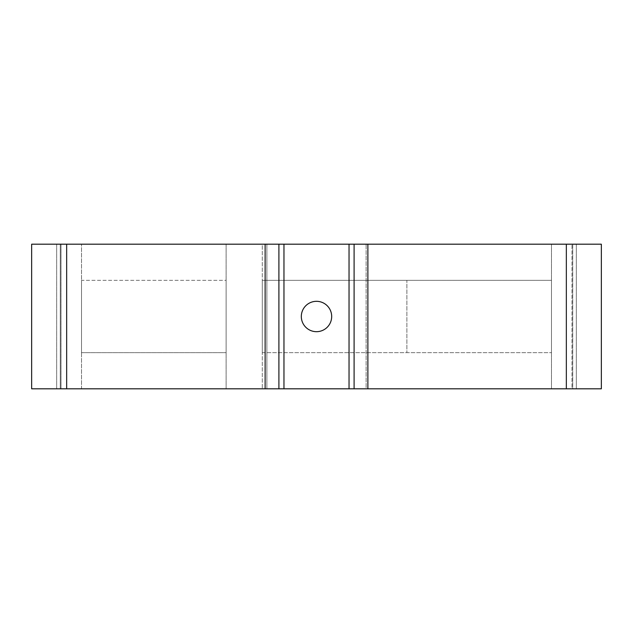 <?xml version="1.0" encoding="UTF-8"?>
<svg xmlns="http://www.w3.org/2000/svg" width="633" height="633" viewBox="0 0 633 633"><rect width="100%" height="100%" fill="white"/><g stroke="black" fill="none" stroke-linecap="round" stroke-linejoin="round"><path stroke-width="0.47" stroke-dasharray="3.17 2.37" d="M81.515 280.348L81.515 352.652L81.515 280.348L226.123 280.348L226.123 352.652L226.123 280.348L81.515 280.348M81.515 352.652L226.123 352.652L81.515 352.652M262.276 280.348L262.276 352.652L262.276 280.348L406.877 280.348L406.877 352.652L406.877 280.348L406.877 352.652L406.877 280.348L551.485 280.348L551.485 352.652L551.485 280.348L262.276 280.348M262.276 352.652L551.485 352.652L262.276 352.652M226.123 244.196L226.123 388.804L226.123 244.196L262.276 244.196L262.276 388.804L262.276 244.196L226.123 244.196M226.123 388.804L262.276 388.804L226.123 388.804M81.515 244.196L61.005 244.196L81.515 244.196L81.515 388.804L61.005 388.804L61.005 244.196L56.669 244.196L61.005 244.196L61.005 388.804L56.669 388.804L81.515 388.804L81.515 244.196M66.663 388.804L66.663 244.196L31.65 244.196L31.65 388.804L278.9 388.804L56.669 388.804L60.254 388.804L60.254 244.196L60.254 388.804L266.881 388.804L266.881 244.196L576.331 244.196L572.746 244.196L572.746 388.804L576.331 388.804L571.995 388.804L571.995 244.196L551.485 244.196L576.331 244.196L571.995 244.196L571.995 388.804L551.485 388.804L576.331 388.804L572.746 388.804L572.746 244.196L283.964 244.196L283.964 388.804L283.964 244.196L278.9 244.196L601.35 244.196L601.35 388.804L354.1 388.804L572.746 388.804L366.119 388.804L366.119 244.196L366.119 388.804L283.964 388.804L283.964 244.196M354.1 388.804L278.9 388.804L354.1 388.804L354.1 244.196M283.964 388.804L266.881 388.804L266.881 244.196L278.9 244.196L66.663 244.196M316.5 301.316A15.184 15.184 0 0 1 331.684 316.5A15.184 15.184 0 0 1 316.5 331.684A15.184 15.184 0 0 1 301.316 316.5A15.184 15.184 0 0 1 316.5 301.316A15.184 15.184 0 0 0 301.316 316.5A15.184 15.184 0 0 0 316.5 331.684A15.184 15.184 0 0 0 331.684 316.5A15.184 15.184 0 0 0 316.5 301.316A15.184 15.184 0 0 1 331.684 316.5A15.184 15.184 0 0 1 316.5 331.684A15.184 15.184 0 0 1 301.316 316.5A15.184 15.184 0 0 1 316.5 301.316M551.485 388.804L551.485 244.196L551.485 388.804M349.036 388.804L349.036 244.196M278.9 388.804L278.9 244.196M566.337 388.804L566.337 244.196M367.876 388.804L367.876 244.196M265.124 388.804L265.124 244.196M56.669 244.196L56.669 388.804L56.669 244.196M576.331 244.196L576.331 388.804L576.331 244.196"/><path stroke-width="0.95" d="M566.337 388.804L566.337 244.196L601.35 244.196L601.35 388.804L283.964 388.804L283.964 244.196L31.65 244.196L31.65 388.804L283.964 388.804M316.5 331.684A15.184 15.184 0 0 0 331.684 316.5A15.184 15.184 0 0 0 316.5 301.316A15.184 15.184 0 0 0 301.316 316.5A15.184 15.184 0 0 0 316.5 331.684M349.036 388.804L349.036 244.196L283.964 244.196M566.337 244.196L349.036 244.196M66.663 388.804L66.663 244.196M265.124 388.804L265.124 244.196M278.9 388.804L278.9 244.196M354.1 388.804L354.1 244.196M367.876 388.804L367.876 244.196"/></g></svg>
